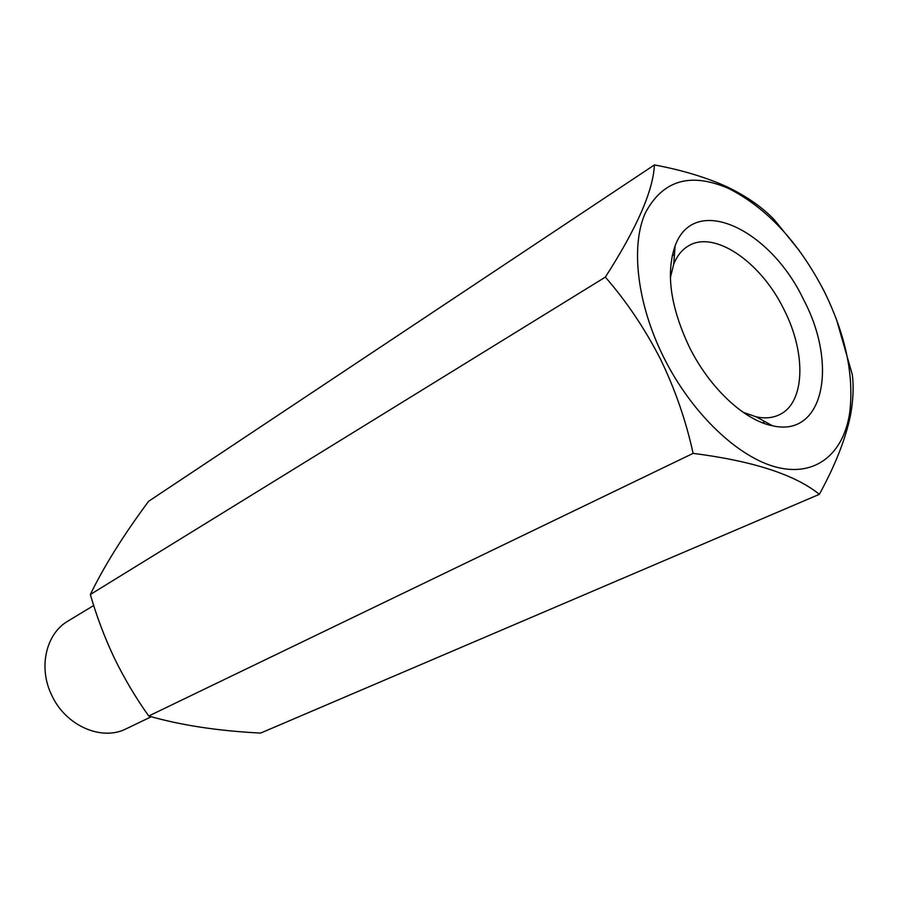<?xml version="1.0" encoding="UTF-8"?>
<svg xmlns="http://www.w3.org/2000/svg" width="898" height="898" viewBox="0 0 898 898"><rect width="100%" height="100%" fill="white"/><g stroke="black" fill="none" stroke-linecap="round" stroke-linejoin="round"><path stroke-width="1.35" d="M670.357 277.684L673.713 264.225C676.957 256.02 681.717 250.003 687.98 246.187C713.921 229.461 760.774 261.733 783.875 309.339C806.438 353.026 805.304 403.056 779.228 414.809C772.606 417.974 764.961 418.659 756.318 416.885L743.218 412.339M689.226 346.785C709.431 387.857 744.285 420.354 772.471 425.764C823.825 437.842 838.148 364.745 803.609 299.663C770.147 228.867 694.244 192.834 675.128 245.85C665.721 273.127 670.424 306.768 689.226 346.785M663.678 357.314C691.64 413.484 738.369 457.823 777.275 467.387C816.26 476.973 844.064 453.198 849.822 411.834C854.043 374.78 845.478 334.572 824.14 291.21C798.715 242.314 767.038 208.145 729.086 188.715C690.562 171.832 662.567 180.06 645.112 213.387C630.486 246.759 637.21 304.164 663.678 357.314M799.265 250.609L774.536 220.032C762.896 207.651 747.158 196.628 727.324 186.941C706.423 177.456 682.132 170.115 654.429 164.918C653.194 190.713 636.839 228.114 605.353 277.112C626.445 301.335 644.786 328.589 660.356 358.886C675.072 389.227 685.982 420.724 693.11 453.367C752.928 461 795.022 474.649 819.358 494.327C835.252 465.265 845.635 438.875 850.529 415.168C853.246 400.003 853.841 386.477 852.303 374.612L836.397 319.217M819.358 494.327L260.611 733.082C217.9 730.905 180.61 725.214 148.72 716.009C135.733 697.746 124.25 678.405 114.293 658.01C104.505 637.232 96.524 616.062 90.35 594.51C104.011 566.301 123.43 535.219 148.619 501.286L654.429 164.918M93.718 605.499L68.012 621.046C45.944 633.651 38.042 667.652 51.781 695.333C65.7 725.853 101.8 741.456 126.281 728.749L151.279 716.727M148.72 716.009L693.11 453.367M90.35 594.51L605.353 277.112M762.593 422.812L764.995 421.656M756.318 416.885L772.471 425.764M849.822 411.834L850.529 415.168M729.086 188.715L727.324 186.941M673.713 264.225L675.128 245.85M672.187 255.739L674.477 254.358"/></g></svg>
